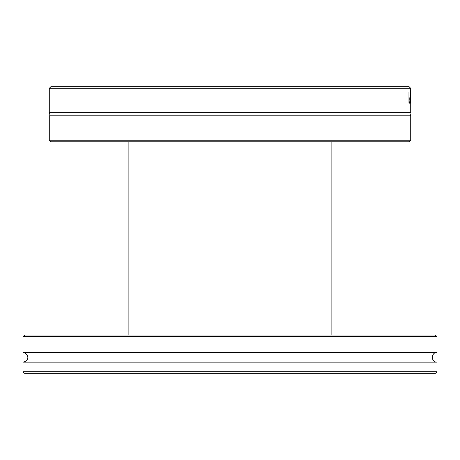 <?xml version="1.0" encoding="UTF-8"?>
<svg xmlns="http://www.w3.org/2000/svg" width="460" height="460" viewBox="0 0 460 460"><rect width="100%" height="100%" fill="white"/><g stroke="black" fill="none" stroke-linecap="round" stroke-linejoin="round"><path stroke-width="0.69" d="M49.272 140.196L50.864 141.784L409.135 141.784L410.728 140.196L49.272 140.196L49.272 115.793L410.728 115.793L410.728 140.196M410.722 94.8L410.527 103.161L410.717 88.285L409.095 86.693L50.905 86.693L49.283 88.285L410.717 88.285M49.272 115.793C50.1 116.046 50.1 115.011 49.272 112.688L410.728 112.688L410.728 96.157M409.739 101.844L409.739 103.161L408.952 103.161L408.952 92.017L409.153 101.844L409.739 101.844M410.285 103.115L409.785 99.026L410.142 94.564L410.377 99.124L409.929 99.124L410.372 102.649L410.032 103.115M409.929 98.049L410.291 98.049L410.136 95.72L409.797 98.049M409.946 102.649L410.372 102.649M409.917 95.496L410.32 95.496M419.773 335.093L24.593 335.093L23 336.685L437 336.685L435.407 335.093L419.773 335.093M23 336.685L23 352.607L437 352.607L437 336.685M23 371.714L24.593 373.307L435.407 373.307L437 371.714L23 371.714L23 362.164L437 362.164C430.451 362.204 431.29 351.917 437 352.607M409.791 98.354L410.377 98.354M49.272 112.688L49.272 88.602M410.728 112.688C409.825 112.527 409.825 113.562 410.728 115.793M437 371.714L437 362.164M23 352.607C27.669 352.331 31.015 360.651 23 362.164M331.114 335.093L331.114 141.784M128.886 335.093L128.886 141.784"/></g></svg>
